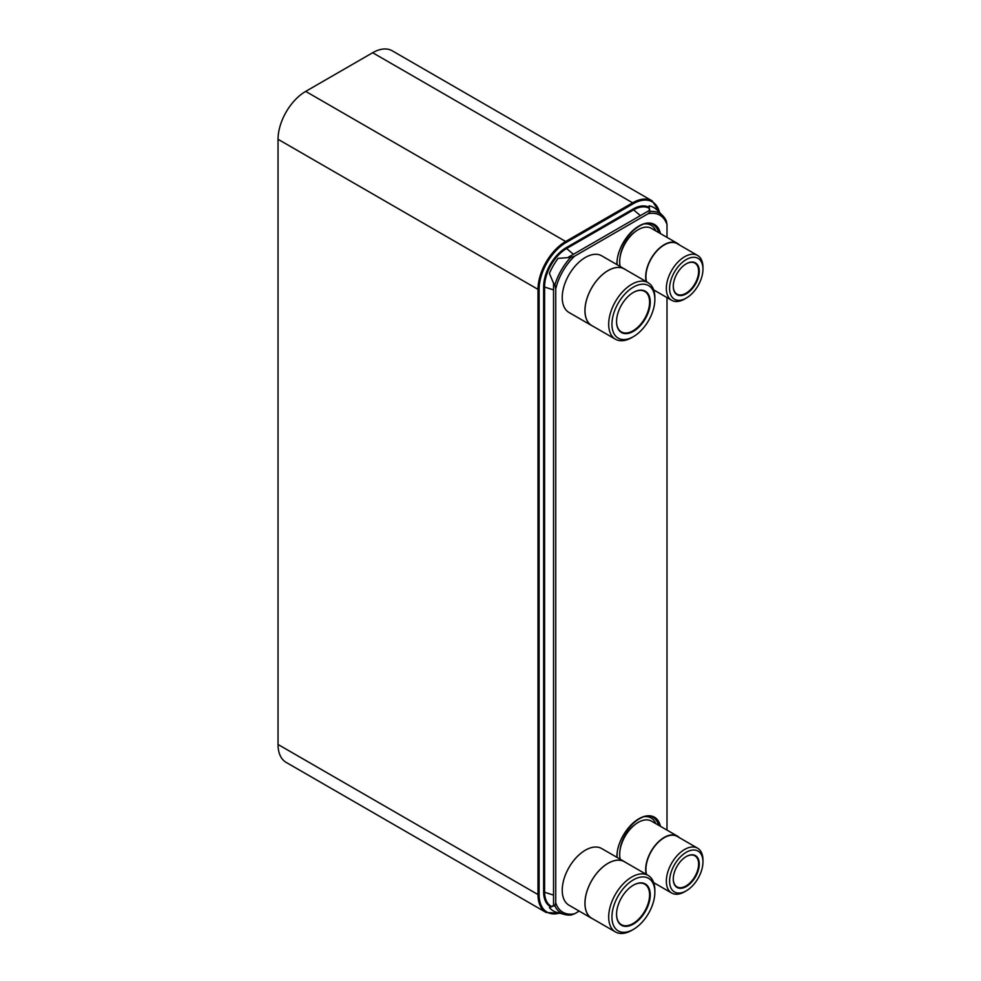 <?xml version="1.0" encoding="UTF-8"?>
<svg xmlns="http://www.w3.org/2000/svg" width="981" height="981" viewBox="0 0 981 981"><rect width="100%" height="100%" fill="white"/><g stroke="black" fill="none" stroke-linecap="round" stroke-linejoin="round"><path stroke-width="1.47" d="M560.09 913.262L546.11 912.477L286.145 762.384A39.105 22.575 -60 0 1 278.04 744.481L278.04 139.29A39.105 22.575 -60 0 1 305.692 91.392L372.67 52.729A39.105 22.575 -60 0 1 392.216 50.791L652.181 200.884A39.105 22.575 -60 0 0 632.635 202.822L633.174 203.766A38.32 22.122 -60 0 1 659.514 212.485M666.994 237.377L666.994 224.661A41.006 23.679 120 0 0 648.085 213.735L574.658 256.127L570.697 257.414L558.054 258.383A44.611 25.751 120 0 0 549.397 273.38L553.542 283.251L553.542 905.917L554.866 905.88L555.736 902.814A41.006 23.679 120 0 0 574.658 913.728L579.207 911.104M648.085 213.735L650.305 211.455L649.667 210.253L568.624 257.047M574.658 256.127A41.006 23.679 120 0 0 555.736 288.892L555.736 902.814M666.994 830.11L666.994 297.586M574.658 913.728L571.261 915.028L564.688 914.513A42.526 24.55 120 0 0 570.697 915.015M666.994 224.661L666.418 221.068L662.69 215.636A42.526 24.55 120 0 0 650.305 211.455M555.736 288.892L554.866 284.821L553.517 283.215M553.517 905.917L549.397 907.67A44.611 25.751 -60 0 0 556.901 912.391L564.688 914.513A42.526 24.55 120 0 1 554.866 905.88M549.397 907.67L553.542 905.524M649.667 210.253L649.115 205.814L649.324 210.474M649.115 205.814A44.611 25.751 -60 0 1 656.963 209.959L662.69 215.636A42.526 24.55 120 0 1 666.124 220.578M624.419 861.661A32.716 18.884 -60 0 0 599.207 870.429A32.716 18.884 -60 0 0 584.934 903.354A32.716 18.884 120 0 0 591.702 918.326L569.017 905.218A32.716 18.884 120 0 1 562.236 890.245A32.716 18.884 -60 0 1 576.521 857.32A32.716 18.884 -60 0 1 601.733 848.565L624.419 861.661A32.716 18.884 -60 0 1 625.461 862.336M591.702 918.326A32.716 18.884 120 0 0 592.818 918.878M615.455 931.95L591.739 918.265A32.643 18.847 120 0 1 584.983 903.317A32.643 18.847 -60 0 1 599.232 870.466A32.643 18.847 -60 0 1 624.382 861.723L648.098 875.408A32.643 18.847 120 0 0 622.935 884.151A32.643 18.847 120 0 0 608.686 917.002A32.643 18.847 120 0 0 615.455 931.95A32.643 18.847 120 0 0 631.776 930.331L633.395 929.387A30.337 17.511 120 0 0 654.854 892.232L654.854 890.356A32.643 18.847 120 0 0 648.098 875.408M654.854 892.232A30.337 17.511 120 0 0 633.395 879.847A30.337 17.511 120 0 0 611.948 917.002A30.337 17.511 120 0 0 633.395 929.387M650.256 894.893A23.838 13.759 120 0 0 633.395 885.156A23.838 13.759 120 0 0 616.546 914.353L616.546 914.353A23.838 13.759 120 0 0 633.395 924.077A23.838 13.759 120 0 0 650.256 894.893M616.546 914.157A23.372 13.489 120 0 0 621.39 924.666A23.372 13.489 120 0 0 639.391 918.4A23.372 13.489 120 0 0 649.594 894.893A23.372 13.489 120 0 0 644.75 884.188A23.372 13.489 120 0 0 633.236 885.254M624.419 268.929A32.716 18.884 -60 0 0 599.207 277.697A32.716 18.884 -60 0 0 584.934 310.609A32.716 18.884 120 0 0 591.702 325.594L569.017 312.485A32.716 18.884 120 0 1 562.236 297.513A32.716 18.884 -60 0 1 576.521 264.588A32.716 18.884 -60 0 1 601.733 255.833L624.419 268.929A32.716 18.884 -60 0 1 625.461 269.603M591.702 325.594A32.716 18.884 120 0 0 592.818 326.146M615.455 339.218L591.739 325.533A32.643 18.847 120 0 1 584.983 310.585A32.643 18.847 -60 0 1 599.232 277.733A32.643 18.847 -60 0 1 624.382 268.99L648.098 282.675A32.643 18.847 120 0 0 622.935 291.418A32.643 18.847 120 0 0 608.686 324.27A32.643 18.847 120 0 0 615.455 339.218A32.643 18.847 120 0 0 631.776 337.599L633.395 336.655A30.337 17.511 120 0 0 654.854 299.499L654.854 297.623A32.643 18.847 120 0 0 648.098 282.675M654.854 299.499A30.337 17.511 120 0 0 633.395 287.114A30.337 17.511 120 0 0 611.948 324.27A30.337 17.511 120 0 0 633.395 336.655M650.256 302.16A23.838 13.759 120 0 0 633.395 292.424A23.838 13.759 120 0 0 616.546 321.621L616.546 321.621A23.838 13.759 120 0 0 633.395 331.345A23.838 13.759 120 0 0 650.256 302.16M616.546 321.425A23.372 13.489 120 0 0 621.39 331.934A23.372 13.489 120 0 0 639.391 325.667A23.372 13.489 120 0 0 649.594 302.16A23.372 13.489 120 0 0 644.75 291.455A23.372 13.489 120 0 0 633.236 292.522M620.029 850.269A23.752 13.722 -60 0 1 634.719 824.813M620.188 859.221A26.254 15.156 120 0 1 619.685 854.537A26.254 15.156 -60 0 1 631.139 828.123A26.254 15.156 -60 0 1 651.372 821.085L677.368 836.094A26.254 15.156 -60 0 1 679.33 837.639M646.209 874.329A26.254 15.156 120 0 1 645.682 869.546A26.254 15.156 -60 0 1 657.135 843.133A26.254 15.156 -60 0 1 677.368 836.094M646.553 874.525A25.898 14.948 120 0 1 645.927 869.399A25.898 14.948 -60 0 1 657.233 843.341A25.898 14.948 -60 0 1 677.197 836.401L697.589 848.185A25.898 14.948 120 0 0 677.638 855.113A25.898 14.948 120 0 0 666.332 881.183A25.898 14.948 120 0 0 671.691 893.041A25.898 14.948 120 0 0 684.64 891.754L686.271 890.809A23.593 13.624 120 0 0 702.96 861.919L702.96 860.03A25.898 14.948 120 0 0 697.589 848.185M702.96 861.919L702.96 861.919A23.593 13.624 120 0 0 686.271 852.281A23.593 13.624 120 0 0 669.594 881.183A23.593 13.624 120 0 0 686.271 890.809M699.269 864.04A18.381 10.607 120 0 0 686.271 856.536A18.381 10.607 120 0 0 673.273 879.05A18.381 10.607 120 0 0 686.271 886.554A18.381 10.607 120 0 0 699.269 864.04M673.273 878.866A17.916 10.337 120 0 0 676.988 886.873A17.916 10.337 120 0 0 690.796 882.078A17.916 10.337 120 0 0 698.607 864.04A17.916 10.337 120 0 0 694.904 855.849A17.916 10.337 120 0 0 686.111 856.634M620.029 257.537A23.752 13.722 -60 0 1 634.719 232.08M620.188 266.489A26.254 15.156 120 0 1 619.685 261.804A26.254 15.156 -60 0 1 631.139 235.391A26.254 15.156 -60 0 1 651.372 228.352L677.368 243.362A26.254 15.156 -60 0 1 679.33 244.907M646.209 281.584A26.254 15.156 120 0 1 645.682 276.814A26.254 15.156 -60 0 1 657.135 250.4A26.254 15.156 -60 0 1 677.368 243.362M646.553 281.792A25.898 14.948 120 0 1 645.927 276.667A25.898 14.948 -60 0 1 657.233 250.609A25.898 14.948 -60 0 1 677.197 243.668L697.589 255.452A25.898 14.948 120 0 0 677.638 262.381A25.898 14.948 120 0 0 666.332 288.451A25.898 14.948 120 0 0 671.691 300.309A25.898 14.948 120 0 0 684.64 299.021L686.271 298.077A23.593 13.624 120 0 0 702.96 269.186L702.96 267.298A25.898 14.948 120 0 0 697.589 255.452M702.96 269.186L702.96 269.186A23.593 13.624 120 0 0 686.271 259.548A23.593 13.624 120 0 0 669.594 288.451A23.593 13.624 120 0 0 686.271 298.077M699.269 271.308A18.381 10.607 120 0 0 686.271 263.803A18.381 10.607 120 0 0 673.273 286.317A18.381 10.607 120 0 0 686.271 293.822A18.381 10.607 120 0 0 699.269 271.308M673.273 286.133A17.916 10.337 120 0 0 676.988 294.141A17.916 10.337 120 0 0 690.796 289.346A17.916 10.337 120 0 0 698.607 271.308A17.916 10.337 120 0 0 694.904 263.116A17.916 10.337 120 0 0 686.111 263.901M546.11 912.477A39.105 22.575 -60 0 1 538.005 894.574L278.04 744.481M559.526 913.115A38.32 22.122 -60 0 1 539.109 894.574L539.109 289.37A38.32 22.122 -60 0 1 566.209 242.442L633.174 203.766M539.109 289.37L538.005 289.37L538.005 894.574L539.109 894.574M305.692 91.392L565.657 241.485A39.105 22.575 -60 0 0 538.005 289.37L278.04 139.29M372.67 52.729L632.635 202.822L565.657 241.485L566.209 242.442M550.746 906.849A31.932 18.431 -60 0 1 543.633 891.962L543.633 286.759A31.932 18.431 -60 0 1 566.209 247.653L633.174 208.99A31.932 18.431 -60 0 1 649.091 207.371M551.494 906.407A31.171 18.001 -60 0 1 544.59 891.901L544.59 286.697A31.171 18.001 -60 0 1 566.626 248.524L566.209 247.653M553.542 289.898L543.633 286.759M640.397 215.624L633.603 209.86L566.626 248.524L573.431 254.3M649.066 208.242A31.171 18.001 -60 0 0 633.603 209.86L633.174 208.99M553.542 895.101L543.633 891.962M616.877 857.308A31.159 17.989 -60 0 1 616.877 856.928A31.159 17.989 -60 0 1 636.522 820.288A31.159 17.989 -60 0 1 660.421 826.321M616.877 264.576A31.159 17.989 -60 0 1 616.877 264.183A31.159 17.989 -60 0 1 636.522 227.555A31.159 17.989 -60 0 1 660.421 233.588M617.123 857.443L617.11 856.609C616.007 835.824 641.917 808.908 653.542 817.578A30.374 17.535 -60 0 1 659.122 825.561M653.272 817.431A30.374 17.535 -60 0 1 658.57 825.254M644.64 816.67A28.817 16.64 -60 0 1 655.774 823.635M617.123 264.711L617.11 263.877C616.007 243.092 641.917 216.176 653.542 224.845A30.374 17.535 -60 0 1 659.122 232.828M653.272 224.686A30.374 17.535 -60 0 1 658.57 232.509M644.64 223.938A28.817 16.64 -60 0 1 655.774 230.903M570.697 257.414A42.526 24.55 120 0 0 554.866 284.821M659.919 212.889L652.181 200.884M671.691 893.041L653.677 882.63M671.691 300.309L653.677 289.898"/></g></svg>
